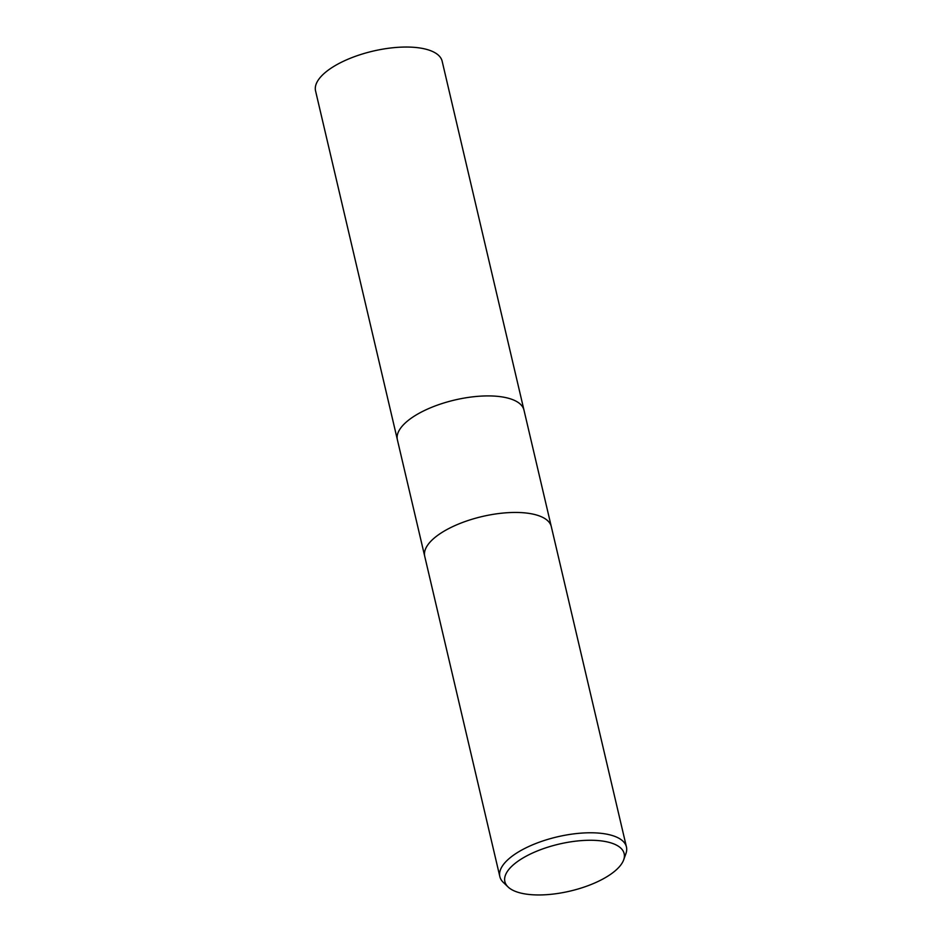 <?xml version="1.0" encoding="UTF-8"?>
<svg xmlns="http://www.w3.org/2000/svg" width="942" height="942" viewBox="0 0 942 942"><rect width="100%" height="100%" fill="white"/><g stroke="black" fill="none" stroke-linecap="round" stroke-linejoin="round"><path stroke-width="1.41" d="M551.305 526.613A65.01 25.611 -13.2 0 0 511.636 512.507A65.01 25.611 -13.2 0 0 424.724 556.31A65.01 25.611 -13.2 0 1 511.636 512.507A65.01 25.611 -13.2 0 1 551.305 526.613L626.442 846.952A65.01 25.611 -13.2 0 1 625.924 853.582L623.663 859.869A61.254 24.127 -13.2 0 1 542.251 894.9A61.254 24.127 -13.2 0 1 508.091 886.975A61.254 24.127 -13.2 0 1 522.987 857.985A61.254 24.127 -13.2 0 1 586.772 840.323A61.254 24.127 -13.2 0 1 623.663 859.869M523.976 410.088A65.01 25.611 -13.2 0 0 484.306 395.97A65.01 25.611 -13.2 0 0 397.383 439.773A65.01 25.611 -13.2 0 1 484.306 395.97A65.01 25.611 -13.2 0 1 523.976 410.088L551.282 526.531M508.091 886.975L503.263 882.348A65.01 25.611 -13.2 0 1 499.849 876.637A65.01 25.611 -13.2 0 1 586.772 832.834A65.01 25.611 -13.2 0 1 626.442 846.952M397.371 439.69L315.558 90.903A65.01 25.611 -13.2 0 1 402.481 47.1A65.01 25.611 -13.2 0 1 442.151 61.218L523.952 409.994M424.724 556.31L499.849 876.637M397.383 439.773L424.701 556.216"/></g></svg>
